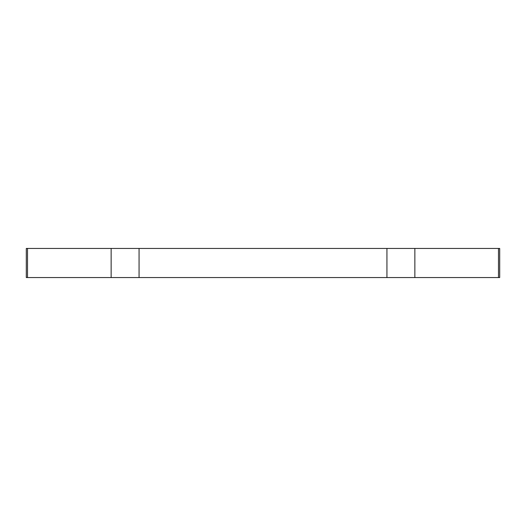 <?xml version="1.0" encoding="UTF-8"?>
<svg xmlns="http://www.w3.org/2000/svg" width="526" height="526" viewBox="0 0 526 526"><rect width="100%" height="100%" fill="white"/><g stroke="black" fill="none" stroke-linecap="round" stroke-linejoin="round"><path stroke-width="0.79" d="M26.3 277.564L26.3 248.436L27.51 248.436L27.51 277.564L26.3 277.564M498.49 277.564L498.49 248.436L499.7 248.436L499.7 277.564L27.51 277.564M111.144 277.564L111.144 248.436L27.51 248.436M111.144 248.436L139.061 248.436L139.061 277.564M386.939 277.564L386.939 248.436L139.061 248.436M386.939 248.436L414.856 248.436L414.856 277.564M498.49 248.436L414.856 248.436"/></g></svg>
